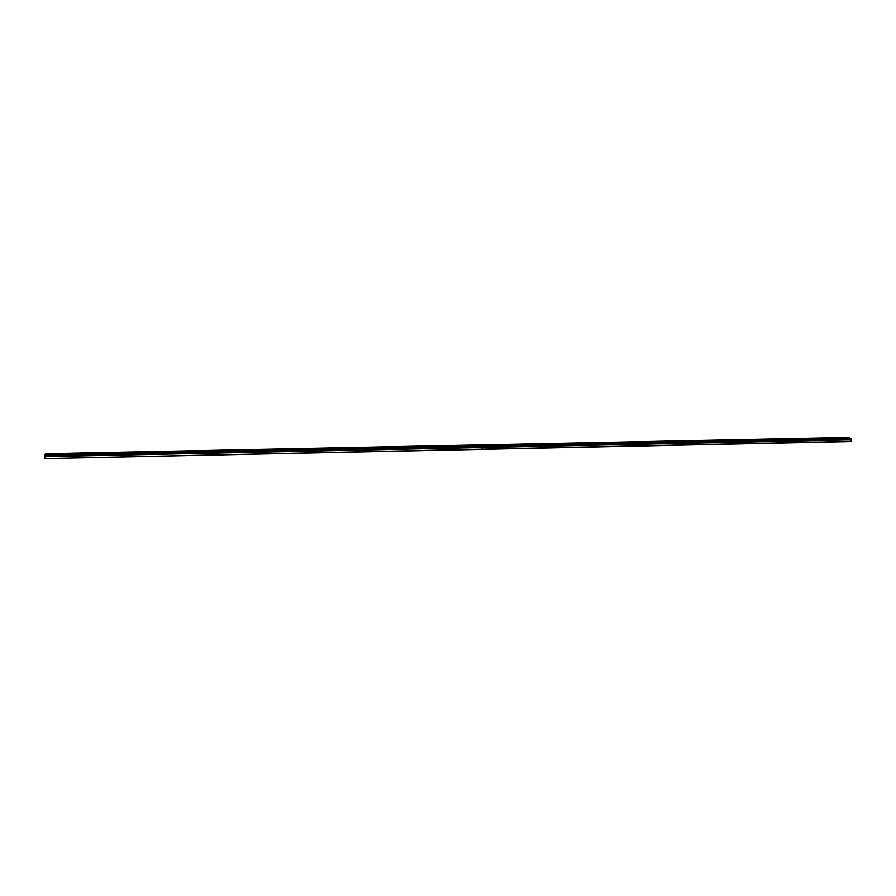 <?xml version="1.0" encoding="UTF-8"?>
<svg xmlns="http://www.w3.org/2000/svg" width="896" height="896" viewBox="0 0 896 896"><rect width="100%" height="100%" fill="white"/><g stroke="black" fill="none" stroke-linecap="round" stroke-linejoin="round"><path stroke-width="1.34" d="M838.611 438.39L836.662 438.11L838.611 438.39M828.61 438.603L826.672 438.312L828.61 438.603M818.586 438.805L816.648 438.525L818.586 438.805M808.506 439.018L806.59 438.726L808.506 439.018M798.403 439.219L796.499 438.939L798.403 439.219M788.256 439.432L786.352 439.152L788.256 439.432M778.064 439.634L776.182 439.354L778.064 439.634M767.85 439.846L765.968 439.566L767.85 439.846M757.579 440.059L755.709 439.779L757.579 440.059M747.275 440.261L745.416 439.992L747.275 440.261M736.938 440.474L735.09 440.205L736.938 440.474M726.555 440.686L724.718 440.429L726.555 440.686M716.128 440.899L714.302 440.642L716.128 440.899M705.667 441.123L703.853 440.854L705.667 441.123M695.162 441.336L693.358 441.067L695.162 441.336M684.622 441.549L682.83 441.291L684.622 441.549M674.038 441.762L672.246 441.504L674.038 441.762M663.41 441.986L661.64 441.728L663.41 441.986M652.747 442.198L650.978 441.952L652.747 442.198M642.04 442.422L640.282 442.165L642.04 442.422M631.288 442.646L629.541 442.389L631.288 442.646M620.491 442.859L618.755 442.613L620.491 442.859M609.661 443.083L607.936 442.837L609.661 443.083M598.786 443.307L597.061 443.061L598.786 443.307M587.866 443.531L586.152 443.285L587.866 443.531M576.901 443.755L575.198 443.52L576.901 443.755M565.891 443.979L564.2 443.744L565.891 443.979M554.848 444.203L553.168 443.968L554.848 444.203M543.749 444.438L542.08 444.203L543.749 444.438M532.616 444.662L530.947 444.427L532.616 444.662M521.427 444.898L519.781 444.662L521.427 444.898M510.205 445.122L508.558 444.898L510.205 445.122M498.926 445.357L497.302 445.133L498.926 445.357M487.614 445.581L485.99 445.368L487.614 445.581M848.568 438.189L846.608 437.898L848.568 438.189M476.246 445.816L474.634 445.592L476.246 445.816M464.845 446.051L463.243 445.838L464.845 446.051M453.387 446.286L451.797 446.074L453.387 446.286M441.885 446.522L440.306 446.309L441.885 446.522M430.338 446.757L428.758 446.544L430.338 446.757M418.746 446.992L417.178 446.79L418.746 446.992M407.109 447.238L405.541 447.026L407.109 447.238M395.416 447.474L393.87 447.272L395.416 447.474M383.678 447.709L382.144 447.507L383.678 447.709M371.896 447.955L370.362 447.754L371.896 447.955M360.058 448.202L358.534 448L360.058 448.202M348.174 448.437L346.662 448.246L348.174 448.437M336.246 448.683L334.746 448.493L336.246 448.683M324.274 448.93L322.773 448.739L324.274 448.93M312.245 449.176L310.755 448.986L312.245 449.176M300.16 449.422L301.426 449.019L299.947 448.829L298.682 449.232L300.16 449.422M288.03 449.669L289.307 449.266L287.84 449.075L286.563 449.49L288.03 449.669M275.856 449.926L277.155 449.512L274.389 449.736L275.856 449.926M263.626 450.173L264.936 449.758L263.491 449.579L262.17 449.994L263.626 450.173M251.339 450.43L252.672 450.005L249.894 450.24L251.339 450.43M239.008 450.677L240.363 450.251L237.574 450.498L239.008 450.677M226.621 450.934L227.998 450.509L226.576 450.33L225.187 450.755L226.621 450.934M214.189 451.181L215.578 450.755L214.166 450.576L212.766 451.013L214.189 451.181M201.701 451.438L203.112 451.013L201.701 450.834L200.278 451.27L201.701 451.438M189.157 451.696L190.59 451.259L187.746 451.528L189.157 451.696M176.557 451.954L178.013 451.517L175.157 451.786L176.557 451.954M163.912 452.211L165.39 451.774L163.912 452.211M151.211 452.48L152.712 452.032L151.211 452.48M138.454 452.738L139.978 452.29L138.454 452.738M125.642 452.995L127.187 452.547L125.642 452.995M112.773 453.264L114.341 452.805L112.773 453.264M99.859 453.533L101.45 453.062L99.859 453.533M86.878 453.79L88.491 453.331L86.878 453.79M73.853 454.059L75.488 453.589L73.853 454.059M60.76 454.328L62.418 453.858L60.76 454.328M47.611 454.597L49.302 454.115L47.611 454.597M44.957 458.405L44.878 456.646L482.16 447.541L482.115 449.176L45.002 458.595L850.819 441.571L851.178 438.827L482.25 446.488L851.155 438.883M851.178 438.827L848.658 437.405L481.062 444.931M482.115 449.176L850.954 441.392M44.811 454.933L45.517 453.734L481.018 444.886L482.16 445.962L44.811 454.933L44.822 455.504L482.25 446.488M851.077 439.802L44.878 456.646M44.878 456.568L44.822 455.504M851.144 438.379L482.261 445.962L481.107 444.875M482.205 449.176L482.25 447.541L851.088 439.869M851.2 438.536L482.261 445.962M482.16 445.962L44.811 455.448M482.182 447.429L482.138 449.254M482.194 446.118L44.8 455.112"/></g></svg>
